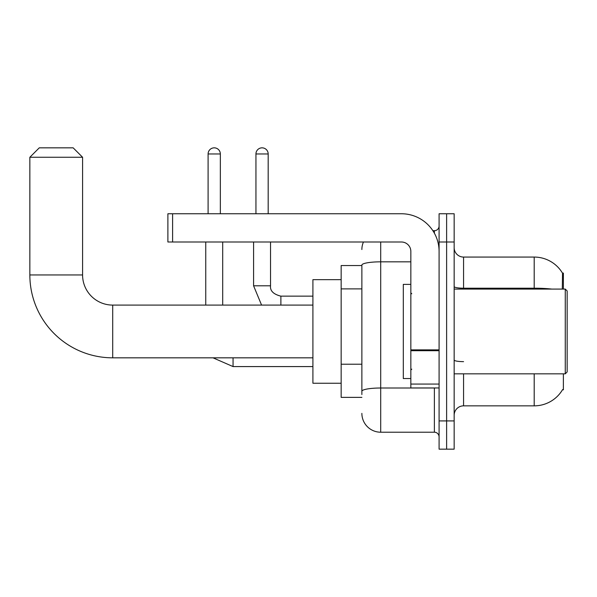 <?xml version="1.0" encoding="UTF-8"?>
<svg xmlns="http://www.w3.org/2000/svg" width="597" height="597" viewBox="0 0 597 597"><rect width="100%" height="100%" fill="white"/><g stroke="black" fill="none" stroke-linecap="round" stroke-linejoin="round"><path stroke-width="0.9" d="M563.381 289.082L563.381 273.075L562.531 273.195A32.954 32.954 0 0 0 534.196 257.068A32.954 32.954 0 0 1 562.456 273.075A32.954 32.954 0 0 0 534.196 257.068L463.571 257.068A9.418 9.418 0 0 1 454.153 247.651A9.418 9.418 0 0 0 463.571 257.068L463.571 289.082M563.381 373.834L563.381 389.841L562.62 389.557A32.954 32.954 0 0 1 534.196 405.848A32.954 32.954 0 0 0 562.456 389.841M361.872 265.546L341.156 265.546L341.156 397.371L361.872 397.371M454.153 415.266A9.418 9.418 0 0 1 463.571 405.848L534.196 405.848L534.196 373.834M446.623 420.915L446.623 449.16L454.153 449.16L454.153 420.915L446.623 420.915L446.623 449.16L439.086 449.16L439.086 420.915L446.623 420.915L446.623 242.001L446.623 420.915M439.086 420.915L439.086 213.756L446.623 213.756L446.623 242.001L446.623 213.756L454.153 213.756L454.153 420.915M562.299 289.082L562.531 273.195A32.954 32.954 0 0 0 534.196 257.068L534.196 288.194L463.571 288.194A9.418 1.634 0 0 1 454.153 286.56M361.872 394.55L361.872 265.098A18.835 3.269 180 0 1 380.707 261.829L410.84 261.829M380.707 242.001L380.707 432.213L434.377 432.213L434.377 387.953M432.877 230.703L434.377 230.703A4.709 4.709 0 0 0 439.086 225.994M439.086 436.922A4.709 4.709 0 0 0 434.377 432.213M361.872 249.531A18.835 18.835 0 0 1 363.446 242.001M380.707 432.213A18.835 18.835 0 0 1 361.872 413.378M312.91 357.827L112.714 357.827L112.714 305.089A30.134 30.134 0 0 1 82.58 274.956L82.58 157.257L29.85 157.257L39.268 147.84L73.162 147.84L82.58 157.257M112.714 357.827A82.864 82.864 0 0 1 29.85 274.956L29.85 157.257M312.91 305.089L112.714 305.089A30.134 30.134 0 0 1 82.58 274.956L29.85 274.956M341.156 279.665L312.91 279.665L312.91 383.244L341.156 383.244M208.099 213.756L208.099 153.959A6.119 6.119 0 0 1 214.226 147.84A6.119 6.119 0 0 1 220.345 153.959L220.345 213.756M222.696 305.089L222.696 242.001M205.749 305.089L205.749 242.001M255.941 213.756L255.941 153.959A6.119 6.119 0 0 1 262.061 147.84A6.119 6.119 0 0 1 268.18 153.959L268.18 213.756M253.583 242.001L253.583 285.791L270.531 285.791L270.531 242.001M439.086 387.953L410.84 387.953L410.84 349.879L439.086 349.879M439.086 251.419A37.663 37.663 0 0 0 401.423 213.756L172.6 213.756L172.6 242.001L401.423 242.001A9.418 9.418 0 0 1 410.84 251.419L410.84 349.879M172.6 242.001L167.891 242.001L167.891 213.756L172.6 213.756M565.269 289.082L567.15 290.97L567.15 371.946L565.269 373.834L565.269 289.082L454.153 289.082M410.84 284.373L403.303 284.373L403.303 378.543L410.84 378.543M361.872 288.888L341.156 288.888M361.872 364.215L341.156 364.215M463.571 373.834L463.571 405.848M551.852 289.082A32.954 5.724 180 0 0 534.196 288.194L534.196 289.082M454.153 242.001L439.086 242.001M463.571 361.64A9.418 1.634 -0 0 1 454.153 360.006M436.011 387.953A4.709 0.821 0 0 1 434.377 388.005L380.707 388.005A18.835 3.269 180 0 0 361.872 391.274M434.377 233.181L434.377 230.703M312.91 366.58L233.054 366.58L213.017 357.827L233.054 366.58L213.017 357.827L233.054 366.58L213.017 357.827L233.054 366.58L213.017 357.827L233.054 366.58L213.017 357.827L233.054 366.58L213.017 357.827L233.054 366.58L233.054 357.827M208.099 153.959L220.345 153.959M280.888 305.089L280.888 296.164C273.419 294.261 269.963 290.814 270.531 285.791C269.963 290.814 273.419 294.261 280.888 296.149C273.419 294.261 269.963 290.814 270.531 285.791C269.963 290.814 273.419 294.261 280.888 296.149C273.419 294.261 269.963 290.814 270.531 285.791C269.963 290.814 273.419 294.261 280.888 296.149C273.419 294.261 269.963 290.814 270.531 285.791C269.963 290.814 273.419 294.261 280.888 296.149C273.419 294.261 269.963 290.814 270.531 285.791C269.963 290.814 273.419 294.261 280.888 296.149C273.419 294.261 269.963 290.814 270.531 285.791C269.963 290.814 273.419 294.261 280.888 296.149L312.91 296.149M255.941 153.959L268.18 153.959M439.086 350.693L410.84 350.693M410.84 384.065L439.086 384.065M213.017 357.827L233.054 366.58M253.583 285.791L261.576 305.089L253.583 285.791M454.153 373.834L565.269 373.834M411.781 293.791L410.84 292.851M411.781 369.125L410.84 370.065"/></g></svg>
